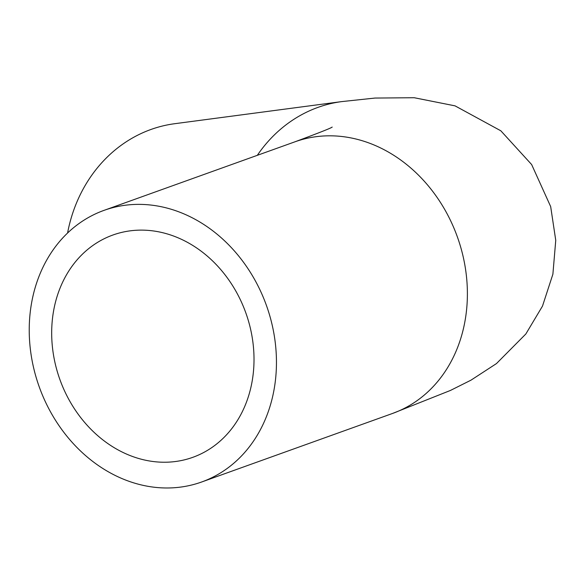 <?xml version="1.0" encoding="UTF-8"?>
<svg xmlns="http://www.w3.org/2000/svg" width="585" height="585" viewBox="0 0 585 585"><rect width="100%" height="100%" fill="white"/><g stroke="black" fill="none" stroke-linecap="round" stroke-linejoin="round"><path stroke-width="0.88" d="M56.028 366.97A118.112 98.763 70.2 0 1 112.934 235.009A118.112 98.763 70.2 0 1 245.795 312.799A118.112 98.763 70.2 0 1 192.757 457.346A118.112 98.763 70.2 0 1 56.028 366.97M67.575 233.049A144.32 128.466 -97.5 0 1 174.674 123.713L341.757 101.6L375.029 98.053L414.209 97.724L455.042 105.856L500.833 130.799L531.641 164.546L550.675 206.6L555.75 240.333L552.891 274.189L542.492 306.101L525.842 333.984L496.468 363.577L470.962 380.177L450.45 390.436L392.542 413.456A144.32 120.678 70.2 0 0 462.077 252.215A144.32 120.678 70.2 0 0 295.008 141.789C318.781 132.941 331.176 128.042 332.192 127.084L332.097 127.135M271.14 320.77A144.32 120.678 70.2 0 1 201.613 482.011A144.32 120.678 70.2 0 1 39.268 386.956A144.32 120.678 70.2 0 1 104.079 210.344A144.32 120.678 70.2 0 1 271.14 320.77M257.32 155.325A144.32 128.466 -97.5 0 1 341.757 101.6M201.613 482.011L392.542 413.456M104.079 210.344L295.008 141.789"/></g></svg>
